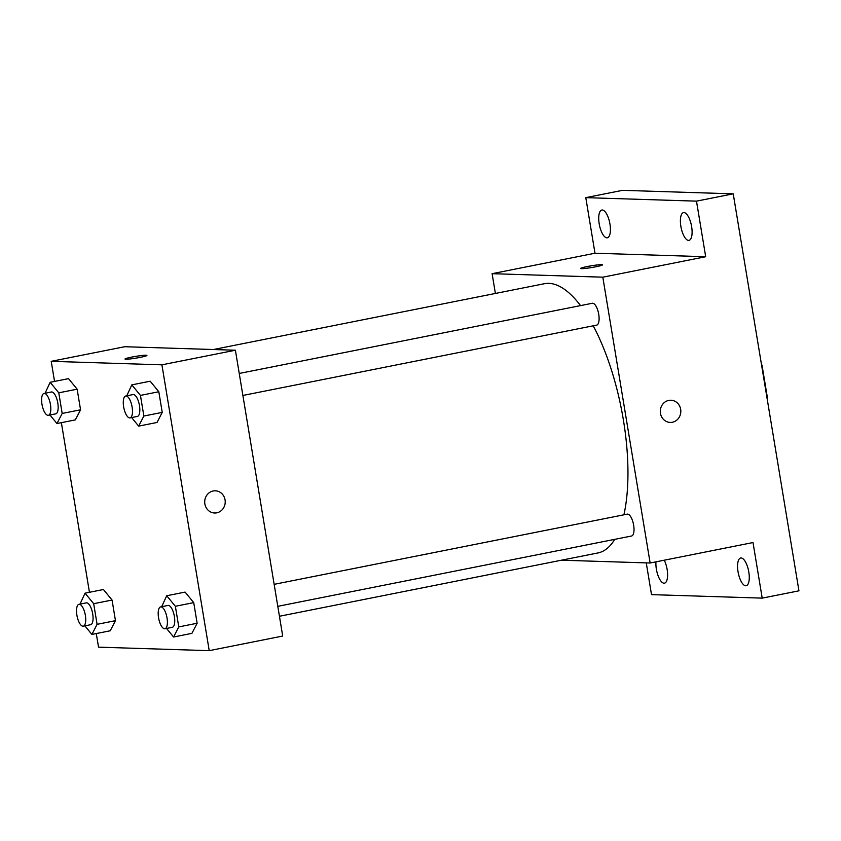 <?xml version="1.0" encoding="UTF-8"?>
<svg xmlns="http://www.w3.org/2000/svg" width="841" height="841" viewBox="0 0 841 841"><rect width="100%" height="100%" fill="white"/><g stroke="black" fill="none" stroke-linecap="round" stroke-linejoin="round"><path stroke-width="1.26" d="M761.652 365.509L762.062 365.425A31.264 11.648 -101.2 0 0 761.368 363.827M762.062 365.425L767.591 398.844A31.264 11.648 -101.2 0 1 767.423 400.411M495.391 293.467L492.111 273.682L594.986 253.225L585.788 197.646L622.529 190.339L733.226 193.84L798.95 590.824L762.209 598.13L651.512 594.629L646.256 562.881M585.788 197.646L696.485 201.146L733.226 193.84M696.485 201.146L705.694 256.726L602.808 277.183L650.135 563.007L753.01 542.55L762.209 598.13M670.908 400.232A11.101 10.26 -88.2 0 1 680.8 410.482A11.101 10.26 -88.2 0 1 672.369 422.245A11.101 10.26 -88.2 0 1 670.214 422.424A11.101 10.26 -88.2 0 1 660.301 410.997A11.101 10.26 -88.2 0 1 670.908 400.232A11.101 10.26 -88.2 0 1 680.8 410.482A11.101 10.26 -88.2 0 1 672.369 422.245A11.101 10.26 -88.2 0 1 670.203 422.424M748.805 572.038A14.15 5.267 78.8 0 1 746.177 585.735A14.15 5.267 78.8 0 1 738.03 571.701A14.15 5.267 78.8 0 1 740.669 557.993A14.15 5.267 78.8 0 1 748.805 572.038M664.264 560.201A14.15 5.267 78.8 0 1 667.134 569.452A14.15 5.267 78.8 0 1 664.506 583.16A14.15 5.267 78.8 0 1 656.358 569.115A14.15 5.267 78.8 0 1 655.959 561.851M609.956 224.084A14.15 5.267 78.8 0 1 607.328 237.782A14.15 5.267 78.8 0 1 599.181 223.738A14.15 5.267 78.8 0 1 601.82 210.04A14.15 5.267 78.8 0 1 609.956 224.084M691.638 226.66A14.15 5.267 78.8 0 1 689 240.368A14.15 5.267 78.8 0 1 680.863 226.324A14.15 5.267 78.8 0 1 683.491 212.615A14.15 5.267 78.8 0 1 691.638 226.66M594.986 253.225L705.694 256.726M279.443 616.264L597.888 552.957A137.251 51.143 -101.2 0 0 614.771 539.344M623.917 514.808A137.251 51.143 -101.2 0 0 593.22 325.803M580.532 305.609A137.251 51.143 -101.2 0 0 544.358 283.722L213.383 349.52M492.111 273.682L602.808 277.183M650.135 563.007L561.441 560.201M277.793 606.329L631.58 536.001A11.143 4.152 -101.2 0 0 633.483 524.258A11.143 4.152 -101.2 0 0 627.239 514.145L274.155 584.337M242.881 395.459L596.679 325.12A11.143 4.152 -101.2 0 0 598.571 313.388A11.143 4.152 -101.2 0 0 592.327 303.265L239.243 373.457M601.651 264.652A11.101 0.883 170.6 0 1 602.503 264.852A11.101 0.883 170.6 0 1 591.696 267.533A11.101 0.883 170.6 0 1 580.605 268.479A11.101 0.883 170.6 0 1 589.32 266.145A11.101 0.883 170.6 0 1 601.651 264.652M580.605 268.479A11.101 0.883 170.6 0 1 589.341 266.155A11.101 0.883 170.6 0 1 601.662 264.663A11.101 0.883 170.6 0 1 602.503 264.852M54.539 381.415L51.217 361.325L124.699 346.723L235.396 350.224L282.713 636.048L209.23 650.661L98.534 647.16L96.273 633.546M51.217 361.325L161.914 364.826L235.396 350.224M161.914 364.826L209.23 650.661M215.317 490.808A11.101 10.26 -88.2 0 1 225.199 501.057A11.101 10.26 -88.2 0 1 216.768 512.821A11.101 10.26 -88.2 0 1 214.613 512.999A11.101 10.26 -88.2 0 1 204.71 501.572A11.101 10.26 -88.2 0 1 215.317 490.808A11.101 10.26 -88.2 0 1 225.209 501.057A11.101 10.26 -88.2 0 1 216.778 512.821A11.101 10.26 -88.2 0 1 214.613 512.999M68.52 378.639L77.141 389.173L80.557 409.798L75.343 419.89L80.557 409.798L77.141 389.173L68.52 378.639L50.145 382.287L58.775 392.821L62.181 413.446L56.978 423.538L49.966 414.991M185.104 592.096L193.724 602.629L197.141 623.255L191.927 633.347L197.141 623.255L193.724 602.629L185.104 592.096L166.728 595.743L175.359 606.277L178.765 626.902L173.561 637.005L166.55 628.448M89.451 592.295L61.372 422.666M150.192 381.215L158.812 391.748L162.229 412.374L157.015 422.476L162.229 412.374L158.812 391.748L150.192 381.215L131.816 384.873L140.447 395.407L143.864 416.032L138.649 426.124L131.638 417.567M103.422 589.509L112.053 600.043L115.469 620.669L110.255 630.771L115.469 620.669L112.053 600.043L103.422 589.509L85.057 593.168L93.677 603.701L97.093 624.327L91.89 634.419L84.878 625.862M125.004 359.054A11.101 0.883 170.6 0 1 133.751 356.721A11.101 0.883 170.6 0 1 146.061 355.238A11.101 0.883 170.6 0 1 146.912 355.428A11.101 0.883 170.6 0 1 136.105 358.108A11.101 0.883 170.6 0 1 125.004 359.044A11.101 0.883 170.6 0 1 133.73 356.721A11.101 0.883 170.6 0 1 146.061 355.228A11.101 0.883 170.6 0 1 146.912 355.428M79.99 604.122L85.057 593.168M83.291 626.177L90.639 624.716A11.143 4.152 -101.2 0 0 92.542 612.984A11.143 4.152 -101.2 0 0 86.297 602.86L78.949 604.322A11.143 4.152 -101.2 0 0 76.962 615.591A11.143 4.152 -101.2 0 0 82.933 626.209A11.143 4.152 -101.2 0 0 83.291 626.177A11.143 4.152 -101.2 0 0 85.193 614.445A11.143 4.152 -101.2 0 0 78.949 604.322M93.677 603.701L112.053 600.043M97.093 624.327L115.469 620.669M91.89 634.419L110.255 630.771M45.078 393.241L50.145 382.287M48.389 415.307L55.737 413.846A11.143 4.152 -101.2 0 0 57.63 402.103A11.143 4.152 -101.2 0 0 51.385 391.99L44.037 393.451A11.143 4.152 -101.2 0 0 42.05 404.71A11.143 4.152 -101.2 0 0 48.021 415.328A11.143 4.152 -101.2 0 0 48.389 415.307A11.143 4.152 -101.2 0 0 50.281 403.564A11.143 4.152 -101.2 0 0 44.037 393.451M58.775 392.821L77.141 389.173M62.181 413.446L80.557 409.798M56.978 423.538L75.343 419.89M161.661 606.697L166.728 595.743M164.962 628.763L172.31 627.302A11.143 4.152 -101.2 0 0 174.213 615.559A11.143 4.152 -101.2 0 0 167.969 605.446L160.62 606.908A11.143 4.152 -101.2 0 0 158.634 618.177A11.143 4.152 -101.2 0 0 164.605 628.795A11.143 4.152 -101.2 0 0 164.962 628.763A11.143 4.152 -101.2 0 0 166.865 617.021A11.143 4.152 -101.2 0 0 160.62 606.908M175.359 606.277L193.724 602.629M178.765 626.902L197.141 623.255M173.561 637.005L191.927 633.347M126.749 395.827L131.816 384.873M130.061 417.882L137.409 416.421A11.143 4.152 -101.2 0 0 139.301 404.689A11.143 4.152 -101.2 0 0 133.057 394.566L125.708 396.027A11.143 4.152 -101.2 0 0 123.722 407.296A11.143 4.152 -101.2 0 0 129.703 417.914A11.143 4.152 -101.2 0 0 130.061 417.882A11.143 4.152 -101.2 0 0 131.953 406.15A11.143 4.152 -101.2 0 0 125.708 396.027M140.447 395.407L158.812 391.748M143.864 416.032L162.229 412.374M138.649 426.124L157.015 422.476"/></g></svg>
